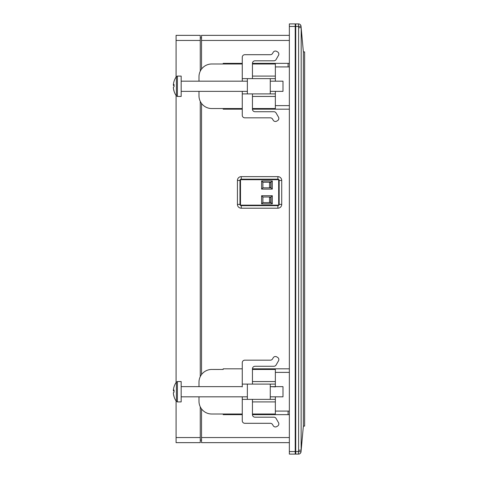 <?xml version="1.0" encoding="UTF-8"?>
<svg xmlns="http://www.w3.org/2000/svg" width="478" height="478" viewBox="0 0 478 478"><rect width="100%" height="100%" fill="white"/><g stroke="black" fill="none" stroke-linecap="round" stroke-linejoin="round"><path stroke-width="0.72" d="M241.247 205.654L277.903 205.654A1.273 1.273 0 0 0 279.176 204.381L279.176 180.451A1.273 1.273 0 0 0 277.903 179.178L241.247 179.178A1.273 1.273 0 0 0 239.974 180.451L239.974 204.381A1.273 1.273 0 0 0 241.247 205.654L241.247 208.199L277.903 208.199A3.818 3.818 0 0 0 281.721 204.381L281.721 180.451A3.818 3.818 0 0 0 277.903 176.633L241.247 176.633A3.818 3.818 0 0 0 237.429 180.451L237.429 204.381A3.818 3.818 0 0 0 241.247 208.199M289.357 442.646L201.537 442.646L201.537 437.555L289.357 437.555M289.357 40.445L201.537 40.445L201.537 69.083M201.537 103.451L201.537 374.549M201.537 408.917L201.537 437.555M201.537 40.445L201.537 35.354L289.357 35.354M223.178 368.825L242.268 368.825L223.178 368.825L223.178 369.458L223.178 368.825M252.45 384.097L252.45 368.825L289.357 368.825L252.45 368.825A2.545 2.545 0 0 1 254.995 366.279L273.888 366.279A2.545 2.545 0 0 0 276.093 365.007L278.495 360.848A2.545 2.545 0 0 0 277.563 357.371L276.684 356.857A2.545 2.545 0 0 0 273.207 357.789L272.568 358.894A2.545 2.545 0 0 1 270.363 360.167L244.814 360.167A2.545 2.545 0 0 0 242.268 362.712L242.268 386.893M289.357 372.386L275.358 372.386M223.178 63.992L223.178 63.359L242.268 63.359M252.45 78.631L252.45 63.359L289.357 63.359L288.085 63.359L288.085 66.92M289.357 66.92L275.358 66.92M223.178 109.175L223.178 108.542L223.178 109.175L242.268 109.175L223.178 109.175M275.358 105.614L289.357 105.614M181.174 91.358L247.359 91.358L242.268 91.358L242.268 115.288A2.545 2.545 0 0 0 244.814 117.833L270.363 117.833A2.545 2.545 0 0 1 272.568 119.106L273.207 120.211A2.545 2.545 0 0 0 276.684 121.143L277.563 120.629A2.545 2.545 0 0 0 278.495 117.152L276.093 112.993A2.545 2.545 0 0 0 273.888 111.721L254.995 111.721A2.545 2.545 0 0 1 252.45 109.175L289.357 109.175L252.45 109.175L252.45 93.903M242.268 414.641L223.178 414.641L223.178 414.008M275.358 411.08L289.357 411.08M288.085 411.08L288.085 414.641L289.357 414.641L252.45 414.641L252.45 399.369M295.727 454.1L295.727 451.555L298.493 451.555L298.607 450.27L301.182 450.103L301.026 451.788A2.545 2.545 0 0 1 298.493 454.1L295.727 454.1M298.607 450.27L298.607 27.73L298.493 26.445L295.727 26.445L295.727 451.555L295.213 451.555L295.213 26.445L289.357 26.445L289.357 451.555L295.213 451.555L295.213 454.1L289.357 454.1L289.357 451.555M289.357 26.445L289.357 23.9L295.213 23.9L295.213 26.445L295.727 26.445L295.727 23.9L298.493 23.9A2.545 2.545 0 0 1 301.026 26.212L303.363 51.899L303.363 426.101L301.182 450.103M303.363 51.899L304.635 51.899L304.635 426.101L303.363 426.101M301.182 27.897L301.128 450.384M298.607 27.73L301.128 27.616M200.264 40.445L176.083 40.445L176.083 35.354L200.264 35.354L200.264 71.174M200.264 101.36L200.264 376.64M200.264 406.826L200.264 442.646L176.083 442.646L176.083 437.555L200.264 437.555M176.083 40.445L176.083 77.054M176.083 95.475L176.083 382.525M176.083 400.946L176.083 437.555M201.537 440.101L200.264 440.101M201.537 37.899L200.264 37.899M173.365 84.953A16.539 2.097 -174.5 0 1 174.082 84.534A15.421 11.926 81 0 0 174.052 85.634A15.421 11.926 81 0 0 174.082 86.733A16.539 2.097 -5.5 0 0 173.365 87.283A16.539 16.336 -143.3 0 0 174.082 91.041A15.421 1.53 141 0 0 174.064 91.28A16.545 16.545 0 0 0 176.406 95.941L176.406 76.594A16.545 16.545 0 0 0 174.064 81.248A15.421 1.53 39 0 1 174.082 81.206A16.539 16.336 -143.3 0 0 173.365 84.953L174.058 85.024M177.398 76.086L177.398 96.448L181.174 96.448L181.174 76.086L177.398 76.086L176.406 76.594M275.358 93.903L275.358 91.358L270.267 91.358L282.994 91.358L282.994 81.176L270.267 81.176L275.358 81.176L275.358 78.631L270.267 78.631L270.267 93.903L275.358 93.903L275.358 96.448L252.45 96.448M174.052 86.751A15.421 11.926 99 0 1 174.064 86.267M173.389 84.953A16.539 16.336 -36.7 0 0 173.365 85.251A16.539 2.097 -174.5 0 0 174.052 85.783M173.389 87.582L173.365 87.582A16.539 16.336 -36.7 0 0 174.052 91.226A15.421 1.53 141 0 0 174.064 91.28A15.421 1.53 141 0 0 174.082 91.328M174.052 85.305L173.365 85.251M173.365 390.418A16.539 2.097 -174.5 0 1 174.082 390.006A15.421 11.926 81 0 0 174.052 391.1A15.421 11.926 81 0 0 174.082 392.199A16.539 2.097 -5.5 0 0 173.365 392.749A16.539 16.336 -143.3 0 0 174.082 396.513A15.421 1.53 141 0 0 174.064 396.752A16.545 16.545 0 0 0 176.406 401.406L176.406 382.059A16.545 16.545 0 0 0 174.064 386.72A15.421 1.53 39 0 1 174.082 386.672A16.539 16.336 -143.3 0 0 173.365 390.418L174.058 390.49M177.398 381.552L177.398 401.914L181.174 401.914L181.174 381.552L177.398 381.552L176.406 382.059M270.267 399.369L247.359 399.369L247.359 384.097L270.267 384.097L270.267 399.369L275.358 399.369L275.358 396.824L270.267 396.824L282.994 396.824L282.994 386.642L270.267 386.642L275.358 386.893M174.052 392.217A15.421 11.926 99 0 1 174.064 391.733M173.389 390.418A16.539 16.336 -36.7 0 0 173.365 390.717A16.539 2.097 -174.5 0 0 174.052 391.249M173.389 393.047L173.365 393.047A16.539 16.336 -36.7 0 0 174.052 396.698A15.421 1.53 141 0 0 174.064 396.752A15.421 1.53 141 0 0 174.082 396.794M174.052 390.771L173.365 390.717M295.213 23.9A0.508 0.508 0 0 1 295.727 24.408A0.508 0.508 0 0 0 295.213 23.9M295.727 453.592A0.508 0.508 0 0 1 295.213 454.1A0.508 0.508 0 0 0 295.727 453.592A0.508 0.508 0 0 1 295.213 454.1A0.508 0.508 0 0 0 295.727 453.592M181.174 386.642L242.268 386.642M252.45 414.641A2.545 2.545 0 0 0 254.995 417.186L273.888 417.186A2.545 2.545 0 0 1 276.093 418.465L278.495 422.624A2.545 2.545 0 0 1 277.563 426.101L276.684 426.609A2.545 2.545 0 0 1 273.207 425.677L272.568 424.572A2.545 2.545 0 0 0 270.363 423.299L244.814 423.299A2.545 2.545 0 0 1 242.268 420.754L242.268 396.824L247.359 396.824L181.174 396.824M252.45 414.008L275.358 414.008L275.358 401.914L252.45 401.914M275.358 369.458L252.45 369.458L275.358 369.452L275.358 386.642M223.178 369.452L211.718 369.458A12.727 12.727 0 0 0 198.991 382.185L198.991 386.642M198.991 396.824L198.991 401.281A12.727 12.727 0 0 0 211.718 414.008L242.268 414.008M275.358 399.369L275.358 401.914M247.359 384.097L242.268 384.097M275.358 384.097L270.267 384.097M242.268 399.369L247.359 399.369M252.45 63.359A2.545 2.545 0 0 1 254.995 60.814L273.888 60.814A2.545 2.545 0 0 0 276.093 59.535L278.495 55.376A2.545 2.545 0 0 0 277.563 51.899L276.684 51.391A2.545 2.545 0 0 0 273.207 52.323L272.568 53.428A2.545 2.545 0 0 1 270.363 54.701L244.814 54.701A2.545 2.545 0 0 0 242.268 57.246L242.268 81.176L247.359 81.176L181.174 81.176M252.45 108.542L275.358 108.542L275.358 96.448M252.45 76.086L275.358 76.086L275.358 63.992L252.45 63.992M242.268 63.992L211.718 63.992A12.727 12.727 0 0 0 198.991 76.719L198.991 81.176M198.991 91.358L198.991 95.815A12.727 12.727 0 0 0 211.718 108.542L242.268 108.542M275.358 76.086L275.358 78.631M270.267 93.903L247.359 93.903L247.359 78.631L242.268 78.631M247.359 78.631L270.267 78.631M242.268 93.903L247.359 93.903M242.268 369.452L242.268 368.825M278.925 179.686L240.488 179.686L240.488 205.146L278.925 205.146M278.668 205.146L278.668 179.686M272.305 189.109L261.615 189.109L261.615 180.959L272.305 180.959L272.305 189.109L271.032 187.836L271.032 182.232L262.888 182.232L262.888 187.836L271.032 187.836M261.615 203.873L261.615 195.723L272.305 195.723L272.305 203.873L261.615 203.873L262.888 202.6L271.032 202.6L271.032 196.996L262.888 196.996L262.888 202.6M269.502 202.343L270.775 202.343L270.775 197.253L269.502 197.253L269.502 202.343M269.502 187.579L270.775 187.579L270.775 182.488L269.502 182.488L269.502 187.579M271.032 182.232L272.305 180.959M262.888 182.232L261.615 180.959M261.615 189.109L262.888 187.836M271.032 202.6L272.305 203.873M271.032 196.996L272.305 195.723M261.615 195.723L262.888 196.996M298.493 454.1L298.493 451.555L301.026 451.788A2.545 2.545 0 0 1 298.493 454.1M298.493 26.445L298.493 23.9A2.545 2.545 0 0 1 301.026 26.212L298.493 26.445M239.974 180.451L237.429 180.451M241.247 176.633L241.247 179.178M239.974 204.381L237.429 204.381M277.903 176.633L277.903 179.178M281.721 180.451L279.176 180.451M277.903 205.654L277.903 208.199M281.721 204.381L279.176 204.381M252.45 381.552L275.358 381.552M177.398 96.448L176.406 95.941M177.398 401.914L176.406 401.406"/></g></svg>
